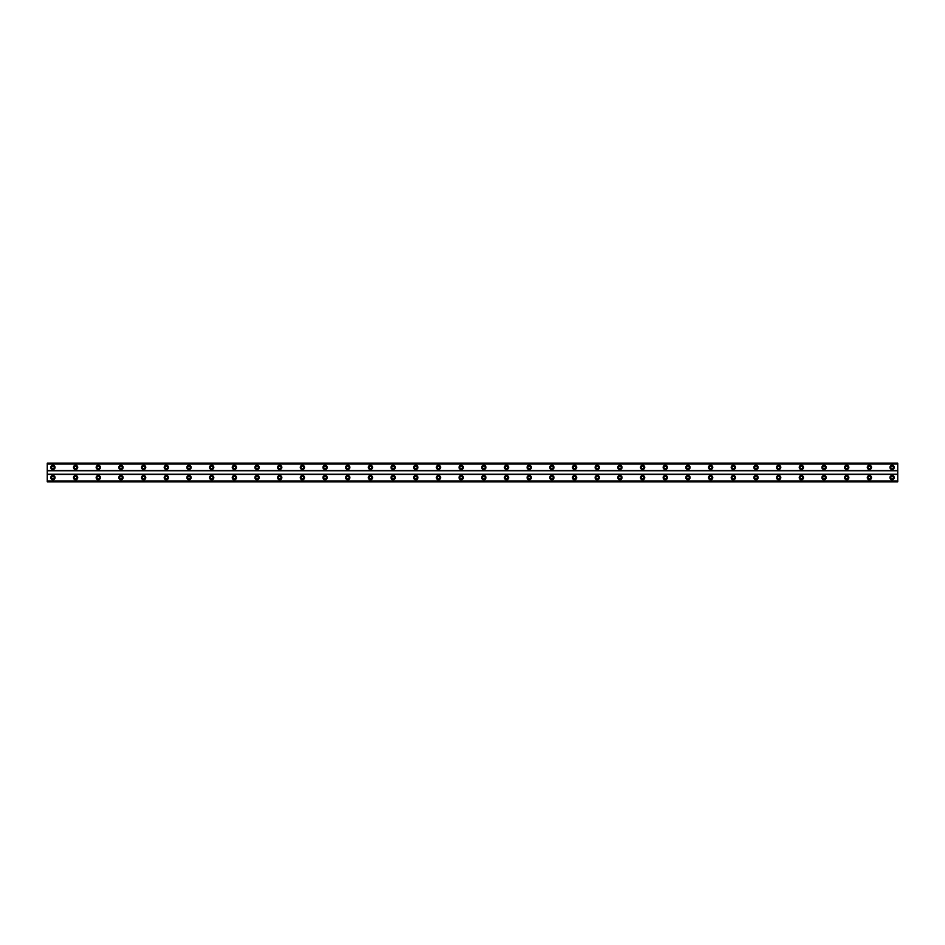 <?xml version="1.0" encoding="UTF-8"?>
<svg xmlns="http://www.w3.org/2000/svg" width="945" height="945" viewBox="0 0 945 945"><rect width="100%" height="100%" fill="white"/><g stroke="black" fill="none" stroke-linecap="round" stroke-linejoin="round"><path stroke-width="1.42" d="M52.92 478.879A1.276 1.276 0 0 1 51.644 477.603A1.276 1.276 0 0 1 52.92 476.327A1.276 1.276 0 0 1 54.196 477.603A1.276 1.276 0 0 1 52.92 478.879M892.08 478.879A1.276 1.276 0 0 1 890.804 477.603A1.276 1.276 0 0 1 892.08 476.327A1.276 1.276 0 0 1 893.356 477.603A1.276 1.276 0 0 1 892.08 478.879M869.4 478.879A1.276 1.276 0 0 1 868.124 477.603A1.276 1.276 0 0 1 869.4 476.327A1.276 1.276 0 0 1 870.676 477.603A1.276 1.276 0 0 1 869.4 478.879M846.72 478.879A1.276 1.276 0 0 1 845.444 477.603A1.276 1.276 0 0 1 846.72 476.327A1.276 1.276 0 0 1 847.996 477.603A1.276 1.276 0 0 1 846.72 478.879M824.04 478.879A1.276 1.276 0 0 1 822.764 477.603A1.276 1.276 0 0 1 824.04 476.327A1.276 1.276 0 0 1 825.316 477.603A1.276 1.276 0 0 1 824.04 478.879M801.36 478.879A1.276 1.276 0 0 1 800.084 477.603A1.276 1.276 0 0 1 801.36 476.327A1.276 1.276 0 0 1 802.636 477.603A1.276 1.276 0 0 1 801.36 478.879M778.68 478.879A1.276 1.276 0 0 1 777.404 477.603A1.276 1.276 0 0 1 778.68 476.327A1.276 1.276 0 0 1 779.956 477.603A1.276 1.276 0 0 1 778.68 478.879M756 478.879A1.276 1.276 0 0 1 754.724 477.603A1.276 1.276 0 0 1 756 476.327A1.276 1.276 0 0 1 757.276 477.603A1.276 1.276 0 0 1 756 478.879M733.32 478.879A1.276 1.276 0 0 1 732.044 477.603A1.276 1.276 0 0 1 733.32 476.327A1.276 1.276 0 0 1 734.596 477.603A1.276 1.276 0 0 1 733.32 478.879M710.64 478.879A1.276 1.276 0 0 1 709.364 477.603A1.276 1.276 0 0 1 710.64 476.327A1.276 1.276 0 0 1 711.916 477.603A1.276 1.276 0 0 1 710.64 478.879M687.96 478.879A1.276 1.276 0 0 1 686.684 477.603A1.276 1.276 0 0 1 687.96 476.327A1.276 1.276 0 0 1 689.236 477.603A1.276 1.276 0 0 1 687.96 478.879M665.28 478.879A1.276 1.276 0 0 1 664.004 477.603A1.276 1.276 0 0 1 665.28 476.327A1.276 1.276 0 0 1 666.556 477.603A1.276 1.276 0 0 1 665.28 478.879M642.6 478.879A1.276 1.276 0 0 1 641.324 477.603A1.276 1.276 0 0 1 642.6 476.327A1.276 1.276 0 0 1 643.876 477.603A1.276 1.276 0 0 1 642.6 478.879M619.92 478.879A1.276 1.276 0 0 1 618.644 477.603A1.276 1.276 0 0 1 619.92 476.327A1.276 1.276 0 0 1 621.196 477.603A1.276 1.276 0 0 1 619.92 478.879M597.24 478.879A1.276 1.276 0 0 1 595.964 477.603A1.276 1.276 0 0 1 597.24 476.327A1.276 1.276 0 0 1 598.516 477.603A1.276 1.276 0 0 1 597.24 478.879M574.56 478.879A1.276 1.276 0 0 1 573.284 477.603A1.276 1.276 0 0 1 574.56 476.327A1.276 1.276 0 0 1 575.836 477.603A1.276 1.276 0 0 1 574.56 478.879M551.88 478.879A1.276 1.276 0 0 1 550.604 477.603A1.276 1.276 0 0 1 551.88 476.327A1.276 1.276 0 0 1 553.156 477.603A1.276 1.276 0 0 1 551.88 478.879M529.2 478.879A1.276 1.276 0 0 1 527.924 477.603A1.276 1.276 0 0 1 529.2 476.327A1.276 1.276 0 0 1 530.476 477.603A1.276 1.276 0 0 1 529.2 478.879M506.52 478.879A1.276 1.276 0 0 1 505.244 477.603A1.276 1.276 0 0 1 506.52 476.327A1.276 1.276 0 0 1 507.796 477.603A1.276 1.276 0 0 1 506.52 478.879M483.84 478.879A1.276 1.276 0 0 1 482.564 477.603A1.276 1.276 0 0 1 483.84 476.327A1.276 1.276 0 0 1 485.116 477.603A1.276 1.276 0 0 1 483.84 478.879M461.16 478.879A1.276 1.276 0 0 1 459.884 477.603A1.276 1.276 0 0 1 461.16 476.327A1.276 1.276 0 0 1 462.436 477.603A1.276 1.276 0 0 1 461.16 478.879M438.48 478.879A1.276 1.276 0 0 1 437.204 477.603A1.276 1.276 0 0 1 438.48 476.327A1.276 1.276 0 0 1 439.756 477.603A1.276 1.276 0 0 1 438.48 478.879M415.8 478.879A1.276 1.276 0 0 1 414.524 477.603A1.276 1.276 0 0 1 415.8 476.327A1.276 1.276 0 0 1 417.076 477.603A1.276 1.276 0 0 1 415.8 478.879M393.12 478.879A1.276 1.276 0 0 1 391.844 477.603A1.276 1.276 0 0 1 393.12 476.327A1.276 1.276 0 0 1 394.396 477.603A1.276 1.276 0 0 1 393.12 478.879M370.44 478.879A1.276 1.276 0 0 1 369.164 477.603A1.276 1.276 0 0 1 370.44 476.327A1.276 1.276 0 0 1 371.716 477.603A1.276 1.276 0 0 1 370.44 478.879M347.76 478.879A1.276 1.276 0 0 1 346.484 477.603A1.276 1.276 0 0 1 347.76 476.327A1.276 1.276 0 0 1 349.036 477.603A1.276 1.276 0 0 1 347.76 478.879M325.08 478.879A1.276 1.276 0 0 1 323.804 477.603A1.276 1.276 0 0 1 325.08 476.327A1.276 1.276 0 0 1 326.356 477.603A1.276 1.276 0 0 1 325.08 478.879M302.4 478.879A1.276 1.276 0 0 1 301.124 477.603A1.276 1.276 0 0 1 302.4 476.327A1.276 1.276 0 0 1 303.676 477.603A1.276 1.276 0 0 1 302.4 478.879M279.72 478.879A1.276 1.276 0 0 1 278.444 477.603A1.276 1.276 0 0 1 279.72 476.327A1.276 1.276 0 0 1 280.996 477.603A1.276 1.276 0 0 1 279.72 478.879M257.04 478.879A1.276 1.276 0 0 1 255.764 477.603A1.276 1.276 0 0 1 257.04 476.327A1.276 1.276 0 0 1 258.316 477.603A1.276 1.276 0 0 1 257.04 478.879M234.36 478.879A1.276 1.276 0 0 1 233.084 477.603A1.276 1.276 0 0 1 234.36 476.327A1.276 1.276 0 0 1 235.636 477.603A1.276 1.276 0 0 1 234.36 478.879M211.68 478.879A1.276 1.276 0 0 1 210.404 477.603A1.276 1.276 0 0 1 211.68 476.327A1.276 1.276 0 0 1 212.956 477.603A1.276 1.276 0 0 1 211.68 478.879M189 478.879A1.276 1.276 0 0 1 187.724 477.603A1.276 1.276 0 0 1 189 476.327A1.276 1.276 0 0 1 190.276 477.603A1.276 1.276 0 0 1 189 478.879M166.32 478.879A1.276 1.276 0 0 1 165.044 477.603A1.276 1.276 0 0 1 166.32 476.327A1.276 1.276 0 0 1 167.596 477.603A1.276 1.276 0 0 1 166.32 478.879M143.64 478.879A1.276 1.276 0 0 1 142.364 477.603A1.276 1.276 0 0 1 143.64 476.327A1.276 1.276 0 0 1 144.916 477.603A1.276 1.276 0 0 1 143.64 478.879M120.96 478.879A1.276 1.276 0 0 1 119.684 477.603A1.276 1.276 0 0 1 120.96 476.327A1.276 1.276 0 0 1 122.236 477.603A1.276 1.276 0 0 1 120.96 478.879M98.28 478.879A1.276 1.276 0 0 1 97.004 477.603A1.276 1.276 0 0 1 98.28 476.327A1.276 1.276 0 0 1 99.556 477.603A1.276 1.276 0 0 1 98.28 478.879M75.6 478.879A1.276 1.276 0 0 1 74.324 477.603A1.276 1.276 0 0 1 75.6 476.327A1.276 1.276 0 0 1 76.876 477.603A1.276 1.276 0 0 1 75.6 478.879M52.92 475.477A2.126 2.126 0 0 0 50.794 477.603A2.126 2.126 0 0 0 52.92 479.729A2.126 2.126 0 0 0 55.046 477.603A2.126 2.126 0 0 0 52.92 475.477M892.08 475.477A2.126 2.126 0 0 0 889.954 477.603A2.126 2.126 0 0 0 892.08 479.729A2.126 2.126 0 0 0 894.206 477.603A2.126 2.126 0 0 0 892.08 475.477M869.4 475.477A2.126 2.126 0 0 0 867.274 477.603A2.126 2.126 0 0 0 869.4 479.729A2.126 2.126 0 0 0 871.526 477.603A2.126 2.126 0 0 0 869.4 475.477M846.72 475.477A2.126 2.126 0 0 0 844.594 477.603A2.126 2.126 0 0 0 846.72 479.729A2.126 2.126 0 0 0 848.846 477.603A2.126 2.126 0 0 0 846.72 475.477M824.04 475.477A2.126 2.126 0 0 0 821.914 477.603A2.126 2.126 0 0 0 824.04 479.729A2.126 2.126 0 0 0 826.166 477.603A2.126 2.126 0 0 0 824.04 475.477M801.36 475.477A2.126 2.126 0 0 0 799.234 477.603A2.126 2.126 0 0 0 801.36 479.729A2.126 2.126 0 0 0 803.486 477.603A2.126 2.126 0 0 0 801.36 475.477M778.68 475.477A2.126 2.126 0 0 0 776.554 477.603A2.126 2.126 0 0 0 778.68 479.729A2.126 2.126 0 0 0 780.806 477.603A2.126 2.126 0 0 0 778.68 475.477M756 475.477A2.126 2.126 0 0 0 753.874 477.603A2.126 2.126 0 0 0 756 479.729A2.126 2.126 0 0 0 758.126 477.603A2.126 2.126 0 0 0 756 475.477M733.32 475.477A2.126 2.126 0 0 0 731.194 477.603A2.126 2.126 0 0 0 733.32 479.729A2.126 2.126 0 0 0 735.446 477.603A2.126 2.126 0 0 0 733.32 475.477M710.64 475.477A2.126 2.126 0 0 0 708.514 477.603A2.126 2.126 0 0 0 710.64 479.729A2.126 2.126 0 0 0 712.766 477.603A2.126 2.126 0 0 0 710.64 475.477M687.96 475.477A2.126 2.126 0 0 0 685.834 477.603A2.126 2.126 0 0 0 687.96 479.729A2.126 2.126 0 0 0 690.086 477.603A2.126 2.126 0 0 0 687.96 475.477M665.28 475.477A2.126 2.126 0 0 0 663.154 477.603A2.126 2.126 0 0 0 665.28 479.729A2.126 2.126 0 0 0 667.406 477.603A2.126 2.126 0 0 0 665.28 475.477M642.6 475.477A2.126 2.126 0 0 0 640.474 477.603A2.126 2.126 0 0 0 642.6 479.729A2.126 2.126 0 0 0 644.726 477.603A2.126 2.126 0 0 0 642.6 475.477M619.92 475.477A2.126 2.126 0 0 0 617.794 477.603A2.126 2.126 0 0 0 619.92 479.729A2.126 2.126 0 0 0 622.046 477.603A2.126 2.126 0 0 0 619.92 475.477M597.24 475.477A2.126 2.126 0 0 0 595.114 477.603A2.126 2.126 0 0 0 597.24 479.729A2.126 2.126 0 0 0 599.366 477.603A2.126 2.126 0 0 0 597.24 475.477M574.56 475.477A2.126 2.126 0 0 0 572.434 477.603A2.126 2.126 0 0 0 574.56 479.729A2.126 2.126 0 0 0 576.686 477.603A2.126 2.126 0 0 0 574.56 475.477M551.88 475.477A2.126 2.126 0 0 0 549.754 477.603A2.126 2.126 0 0 0 551.88 479.729A2.126 2.126 0 0 0 554.006 477.603A2.126 2.126 0 0 0 551.88 475.477M529.2 475.477A2.126 2.126 0 0 0 527.074 477.603A2.126 2.126 0 0 0 529.2 479.729A2.126 2.126 0 0 0 531.326 477.603A2.126 2.126 0 0 0 529.2 475.477M506.52 475.477A2.126 2.126 0 0 0 504.394 477.603A2.126 2.126 0 0 0 506.52 479.729A2.126 2.126 0 0 0 508.646 477.603A2.126 2.126 0 0 0 506.52 475.477M483.84 475.477A2.126 2.126 0 0 0 481.714 477.603A2.126 2.126 0 0 0 483.84 479.729A2.126 2.126 0 0 0 485.966 477.603A2.126 2.126 0 0 0 483.84 475.477M461.16 475.477A2.126 2.126 0 0 0 459.034 477.603A2.126 2.126 0 0 0 461.16 479.729A2.126 2.126 0 0 0 463.286 477.603A2.126 2.126 0 0 0 461.16 475.477M438.48 475.477A2.126 2.126 0 0 0 436.354 477.603A2.126 2.126 0 0 0 438.48 479.729A2.126 2.126 0 0 0 440.606 477.603A2.126 2.126 0 0 0 438.48 475.477M415.8 475.477A2.126 2.126 0 0 0 413.674 477.603A2.126 2.126 0 0 0 415.8 479.729A2.126 2.126 0 0 0 417.926 477.603A2.126 2.126 0 0 0 415.8 475.477M393.12 475.477A2.126 2.126 0 0 0 390.994 477.603A2.126 2.126 0 0 0 393.12 479.729A2.126 2.126 0 0 0 395.246 477.603A2.126 2.126 0 0 0 393.12 475.477M370.44 475.477A2.126 2.126 0 0 0 368.314 477.603A2.126 2.126 0 0 0 370.44 479.729A2.126 2.126 0 0 0 372.566 477.603A2.126 2.126 0 0 0 370.44 475.477M347.76 475.477A2.126 2.126 0 0 0 345.634 477.603A2.126 2.126 0 0 0 347.76 479.729A2.126 2.126 0 0 0 349.886 477.603A2.126 2.126 0 0 0 347.76 475.477M325.08 475.477A2.126 2.126 0 0 0 322.954 477.603A2.126 2.126 0 0 0 325.08 479.729A2.126 2.126 0 0 0 327.206 477.603A2.126 2.126 0 0 0 325.08 475.477M302.4 475.477A2.126 2.126 0 0 0 300.274 477.603A2.126 2.126 0 0 0 302.4 479.729A2.126 2.126 0 0 0 304.526 477.603A2.126 2.126 0 0 0 302.4 475.477M279.72 475.477A2.126 2.126 0 0 0 277.594 477.603A2.126 2.126 0 0 0 279.72 479.729A2.126 2.126 0 0 0 281.846 477.603A2.126 2.126 0 0 0 279.72 475.477M257.04 475.477A2.126 2.126 0 0 0 254.914 477.603A2.126 2.126 0 0 0 257.04 479.729A2.126 2.126 0 0 0 259.166 477.603A2.126 2.126 0 0 0 257.04 475.477M234.36 475.477A2.126 2.126 0 0 0 232.234 477.603A2.126 2.126 0 0 0 234.36 479.729A2.126 2.126 0 0 0 236.486 477.603A2.126 2.126 0 0 0 234.36 475.477M211.68 475.477A2.126 2.126 0 0 0 209.554 477.603A2.126 2.126 0 0 0 211.68 479.729A2.126 2.126 0 0 0 213.806 477.603A2.126 2.126 0 0 0 211.68 475.477M189 475.477A2.126 2.126 0 0 0 186.874 477.603A2.126 2.126 0 0 0 189 479.729A2.126 2.126 0 0 0 191.126 477.603A2.126 2.126 0 0 0 189 475.477M166.32 475.477A2.126 2.126 0 0 0 164.194 477.603A2.126 2.126 0 0 0 166.32 479.729A2.126 2.126 0 0 0 168.446 477.603A2.126 2.126 0 0 0 166.32 475.477M143.64 475.477A2.126 2.126 0 0 0 141.514 477.603A2.126 2.126 0 0 0 143.64 479.729A2.126 2.126 0 0 0 145.766 477.603A2.126 2.126 0 0 0 143.64 475.477M120.96 475.477A2.126 2.126 0 0 0 118.834 477.603A2.126 2.126 0 0 0 120.96 479.729A2.126 2.126 0 0 0 123.086 477.603A2.126 2.126 0 0 0 120.96 475.477M98.28 475.477A2.126 2.126 0 0 0 96.154 477.603A2.126 2.126 0 0 0 98.28 479.729A2.126 2.126 0 0 0 100.406 477.603A2.126 2.126 0 0 0 98.28 475.477M75.6 475.477A2.126 2.126 0 0 0 73.474 477.603A2.126 2.126 0 0 0 75.6 479.729A2.126 2.126 0 0 0 77.726 477.603A2.126 2.126 0 0 0 75.6 475.477M52.92 465.271A2.126 2.126 0 0 0 50.794 467.397A2.126 2.126 0 0 0 52.92 469.523A2.126 2.126 0 0 0 55.046 467.397A2.126 2.126 0 0 0 52.92 465.271M892.08 465.271A2.126 2.126 0 0 0 889.954 467.397A2.126 2.126 0 0 0 892.08 469.523A2.126 2.126 0 0 0 894.206 467.397A2.126 2.126 0 0 0 892.08 465.271M869.4 465.271A2.126 2.126 0 0 0 867.274 467.397A2.126 2.126 0 0 0 869.4 469.523A2.126 2.126 0 0 0 871.526 467.397A2.126 2.126 0 0 0 869.4 465.271M846.72 465.271A2.126 2.126 0 0 0 844.594 467.397A2.126 2.126 0 0 0 846.72 469.523A2.126 2.126 0 0 0 848.846 467.397A2.126 2.126 0 0 0 846.72 465.271M824.04 465.271A2.126 2.126 0 0 0 821.914 467.397A2.126 2.126 0 0 0 824.04 469.523A2.126 2.126 0 0 0 826.166 467.397A2.126 2.126 0 0 0 824.04 465.271M801.36 465.271A2.126 2.126 0 0 0 799.234 467.397A2.126 2.126 0 0 0 801.36 469.523A2.126 2.126 0 0 0 803.486 467.397A2.126 2.126 0 0 0 801.36 465.271M778.68 465.271A2.126 2.126 0 0 0 776.554 467.397A2.126 2.126 0 0 0 778.68 469.523A2.126 2.126 0 0 0 780.806 467.397A2.126 2.126 0 0 0 778.68 465.271M756 465.271A2.126 2.126 0 0 0 753.874 467.397A2.126 2.126 0 0 0 756 469.523A2.126 2.126 0 0 0 758.126 467.397A2.126 2.126 0 0 0 756 465.271M733.32 465.271A2.126 2.126 0 0 0 731.194 467.397A2.126 2.126 0 0 0 733.32 469.523A2.126 2.126 0 0 0 735.446 467.397A2.126 2.126 0 0 0 733.32 465.271M710.64 465.271A2.126 2.126 0 0 0 708.514 467.397A2.126 2.126 0 0 0 710.64 469.523A2.126 2.126 0 0 0 712.766 467.397A2.126 2.126 0 0 0 710.64 465.271M687.96 465.271A2.126 2.126 0 0 0 685.834 467.397A2.126 2.126 0 0 0 687.96 469.523A2.126 2.126 0 0 0 690.086 467.397A2.126 2.126 0 0 0 687.96 465.271M665.28 465.271A2.126 2.126 0 0 0 663.154 467.397A2.126 2.126 0 0 0 665.28 469.523A2.126 2.126 0 0 0 667.406 467.397A2.126 2.126 0 0 0 665.28 465.271M642.6 465.271A2.126 2.126 0 0 0 640.474 467.397A2.126 2.126 0 0 0 642.6 469.523A2.126 2.126 0 0 0 644.726 467.397A2.126 2.126 0 0 0 642.6 465.271M619.92 465.271A2.126 2.126 0 0 0 617.794 467.397A2.126 2.126 0 0 0 619.92 469.523A2.126 2.126 0 0 0 622.046 467.397A2.126 2.126 0 0 0 619.92 465.271M597.24 465.271A2.126 2.126 0 0 0 595.114 467.397A2.126 2.126 0 0 0 597.24 469.523A2.126 2.126 0 0 0 599.366 467.397A2.126 2.126 0 0 0 597.24 465.271M574.56 465.271A2.126 2.126 0 0 0 572.434 467.397A2.126 2.126 0 0 0 574.56 469.523A2.126 2.126 0 0 0 576.686 467.397A2.126 2.126 0 0 0 574.56 465.271M551.88 465.271A2.126 2.126 0 0 0 549.754 467.397A2.126 2.126 0 0 0 551.88 469.523A2.126 2.126 0 0 0 554.006 467.397A2.126 2.126 0 0 0 551.88 465.271M529.2 465.271A2.126 2.126 0 0 0 527.074 467.397A2.126 2.126 0 0 0 529.2 469.523A2.126 2.126 0 0 0 531.326 467.397A2.126 2.126 0 0 0 529.2 465.271M506.52 465.271A2.126 2.126 0 0 0 504.394 467.397A2.126 2.126 0 0 0 506.52 469.523A2.126 2.126 0 0 0 508.646 467.397A2.126 2.126 0 0 0 506.52 465.271M483.84 465.271A2.126 2.126 0 0 0 481.714 467.397A2.126 2.126 0 0 0 483.84 469.523A2.126 2.126 0 0 0 485.966 467.397A2.126 2.126 0 0 0 483.84 465.271M461.16 465.271A2.126 2.126 0 0 0 459.034 467.397A2.126 2.126 0 0 0 461.16 469.523A2.126 2.126 0 0 0 463.286 467.397A2.126 2.126 0 0 0 461.16 465.271M438.48 465.271A2.126 2.126 0 0 0 436.354 467.397A2.126 2.126 0 0 0 438.48 469.523A2.126 2.126 0 0 0 440.606 467.397A2.126 2.126 0 0 0 438.48 465.271M415.8 465.271A2.126 2.126 0 0 0 413.674 467.397A2.126 2.126 0 0 0 415.8 469.523A2.126 2.126 0 0 0 417.926 467.397A2.126 2.126 0 0 0 415.8 465.271M393.12 465.271A2.126 2.126 0 0 0 390.994 467.397A2.126 2.126 0 0 0 393.12 469.523A2.126 2.126 0 0 0 395.246 467.397A2.126 2.126 0 0 0 393.12 465.271M370.44 465.271A2.126 2.126 0 0 0 368.314 467.397A2.126 2.126 0 0 0 370.44 469.523A2.126 2.126 0 0 0 372.566 467.397A2.126 2.126 0 0 0 370.44 465.271M347.76 465.271A2.126 2.126 0 0 0 345.634 467.397A2.126 2.126 0 0 0 347.76 469.523A2.126 2.126 0 0 0 349.886 467.397A2.126 2.126 0 0 0 347.76 465.271M325.08 465.271A2.126 2.126 0 0 0 322.954 467.397A2.126 2.126 0 0 0 325.08 469.523A2.126 2.126 0 0 0 327.206 467.397A2.126 2.126 0 0 0 325.08 465.271M302.4 465.271A2.126 2.126 0 0 0 300.274 467.397A2.126 2.126 0 0 0 302.4 469.523A2.126 2.126 0 0 0 304.526 467.397A2.126 2.126 0 0 0 302.4 465.271M279.72 465.271A2.126 2.126 0 0 0 277.594 467.397A2.126 2.126 0 0 0 279.72 469.523A2.126 2.126 0 0 0 281.846 467.397A2.126 2.126 0 0 0 279.72 465.271M257.04 465.271A2.126 2.126 0 0 0 254.914 467.397A2.126 2.126 0 0 0 257.04 469.523A2.126 2.126 0 0 0 259.166 467.397A2.126 2.126 0 0 0 257.04 465.271M234.36 465.271A2.126 2.126 0 0 0 232.234 467.397A2.126 2.126 0 0 0 234.36 469.523A2.126 2.126 0 0 0 236.486 467.397A2.126 2.126 0 0 0 234.36 465.271M211.68 465.271A2.126 2.126 0 0 0 209.554 467.397A2.126 2.126 0 0 0 211.68 469.523A2.126 2.126 0 0 0 213.806 467.397A2.126 2.126 0 0 0 211.68 465.271M189 465.271A2.126 2.126 0 0 0 186.874 467.397A2.126 2.126 0 0 0 189 469.523A2.126 2.126 0 0 0 191.126 467.397A2.126 2.126 0 0 0 189 465.271M166.32 465.271A2.126 2.126 0 0 0 164.194 467.397A2.126 2.126 0 0 0 166.32 469.523A2.126 2.126 0 0 0 168.446 467.397A2.126 2.126 0 0 0 166.32 465.271M143.64 465.271A2.126 2.126 0 0 0 141.514 467.397A2.126 2.126 0 0 0 143.64 469.523A2.126 2.126 0 0 0 145.766 467.397A2.126 2.126 0 0 0 143.64 465.271M120.96 465.271A2.126 2.126 0 0 0 118.834 467.397A2.126 2.126 0 0 0 120.96 469.523A2.126 2.126 0 0 0 123.086 467.397A2.126 2.126 0 0 0 120.96 465.271M98.28 465.271A2.126 2.126 0 0 0 96.154 467.397A2.126 2.126 0 0 0 98.28 469.523A2.126 2.126 0 0 0 100.406 467.397A2.126 2.126 0 0 0 98.28 465.271M75.6 465.271A2.126 2.126 0 0 0 73.474 467.397A2.126 2.126 0 0 0 75.6 469.523A2.126 2.126 0 0 0 77.726 467.397A2.126 2.126 0 0 0 75.6 465.271M52.92 468.673A1.276 1.276 0 0 1 51.644 467.397A1.276 1.276 0 0 1 52.92 466.121A1.276 1.276 0 0 1 54.196 467.397A1.276 1.276 0 0 1 52.92 468.673M892.08 468.673A1.276 1.276 0 0 1 890.804 467.397A1.276 1.276 0 0 1 892.08 466.121A1.276 1.276 0 0 1 893.356 467.397A1.276 1.276 0 0 1 892.08 468.673M869.4 468.673A1.276 1.276 0 0 1 868.124 467.397A1.276 1.276 0 0 1 869.4 466.121A1.276 1.276 0 0 1 870.676 467.397A1.276 1.276 0 0 1 869.4 468.673M846.72 468.673A1.276 1.276 0 0 1 845.444 467.397A1.276 1.276 0 0 1 846.72 466.121A1.276 1.276 0 0 1 847.996 467.397A1.276 1.276 0 0 1 846.72 468.673M824.04 468.673A1.276 1.276 0 0 1 822.764 467.397A1.276 1.276 0 0 1 824.04 466.121A1.276 1.276 0 0 1 825.316 467.397A1.276 1.276 0 0 1 824.04 468.673M801.36 468.673A1.276 1.276 0 0 1 800.084 467.397A1.276 1.276 0 0 1 801.36 466.121A1.276 1.276 0 0 1 802.636 467.397A1.276 1.276 0 0 1 801.36 468.673M778.68 468.673A1.276 1.276 0 0 1 777.404 467.397A1.276 1.276 0 0 1 778.68 466.121A1.276 1.276 0 0 1 779.956 467.397A1.276 1.276 0 0 1 778.68 468.673M756 468.673A1.276 1.276 0 0 1 754.724 467.397A1.276 1.276 0 0 1 756 466.121A1.276 1.276 0 0 1 757.276 467.397A1.276 1.276 0 0 1 756 468.673M733.32 468.673A1.276 1.276 0 0 1 732.044 467.397A1.276 1.276 0 0 1 733.32 466.121A1.276 1.276 0 0 1 734.596 467.397A1.276 1.276 0 0 1 733.32 468.673M710.64 468.673A1.276 1.276 0 0 1 709.364 467.397A1.276 1.276 0 0 1 710.64 466.121A1.276 1.276 0 0 1 711.916 467.397A1.276 1.276 0 0 1 710.64 468.673M687.96 468.673A1.276 1.276 0 0 1 686.684 467.397A1.276 1.276 0 0 1 687.96 466.121A1.276 1.276 0 0 1 689.236 467.397A1.276 1.276 0 0 1 687.96 468.673M665.28 468.673A1.276 1.276 0 0 1 664.004 467.397A1.276 1.276 0 0 1 665.28 466.121A1.276 1.276 0 0 1 666.556 467.397A1.276 1.276 0 0 1 665.28 468.673M642.6 468.673A1.276 1.276 0 0 1 641.324 467.397A1.276 1.276 0 0 1 642.6 466.121A1.276 1.276 0 0 1 643.876 467.397A1.276 1.276 0 0 1 642.6 468.673M619.92 468.673A1.276 1.276 0 0 1 618.644 467.397A1.276 1.276 0 0 1 619.92 466.121A1.276 1.276 0 0 1 621.196 467.397A1.276 1.276 0 0 1 619.92 468.673M597.24 468.673A1.276 1.276 0 0 1 595.964 467.397A1.276 1.276 0 0 1 597.24 466.121A1.276 1.276 0 0 1 598.516 467.397A1.276 1.276 0 0 1 597.24 468.673M574.56 468.673A1.276 1.276 0 0 1 573.284 467.397A1.276 1.276 0 0 1 574.56 466.121A1.276 1.276 0 0 1 575.836 467.397A1.276 1.276 0 0 1 574.56 468.673M551.88 468.673A1.276 1.276 0 0 1 550.604 467.397A1.276 1.276 0 0 1 551.88 466.121A1.276 1.276 0 0 1 553.156 467.397A1.276 1.276 0 0 1 551.88 468.673M529.2 468.673A1.276 1.276 0 0 1 527.924 467.397A1.276 1.276 0 0 1 529.2 466.121A1.276 1.276 0 0 1 530.476 467.397A1.276 1.276 0 0 1 529.2 468.673M506.52 468.673A1.276 1.276 0 0 1 505.244 467.397A1.276 1.276 0 0 1 506.52 466.121A1.276 1.276 0 0 1 507.796 467.397A1.276 1.276 0 0 1 506.52 468.673M483.84 468.673A1.276 1.276 0 0 1 482.564 467.397A1.276 1.276 0 0 1 483.84 466.121A1.276 1.276 0 0 1 485.116 467.397A1.276 1.276 0 0 1 483.84 468.673M461.16 468.673A1.276 1.276 0 0 1 459.884 467.397A1.276 1.276 0 0 1 461.16 466.121A1.276 1.276 0 0 1 462.436 467.397A1.276 1.276 0 0 1 461.16 468.673M438.48 468.673A1.276 1.276 0 0 1 437.204 467.397A1.276 1.276 0 0 1 438.48 466.121A1.276 1.276 0 0 1 439.756 467.397A1.276 1.276 0 0 1 438.48 468.673M415.8 468.673A1.276 1.276 0 0 1 414.524 467.397A1.276 1.276 0 0 1 415.8 466.121A1.276 1.276 0 0 1 417.076 467.397A1.276 1.276 0 0 1 415.8 468.673M393.12 468.673A1.276 1.276 0 0 1 391.844 467.397A1.276 1.276 0 0 1 393.12 466.121A1.276 1.276 0 0 1 394.396 467.397A1.276 1.276 0 0 1 393.12 468.673M370.44 468.673A1.276 1.276 0 0 1 369.164 467.397A1.276 1.276 0 0 1 370.44 466.121A1.276 1.276 0 0 1 371.716 467.397A1.276 1.276 0 0 1 370.44 468.673M347.76 468.673A1.276 1.276 0 0 1 346.484 467.397A1.276 1.276 0 0 1 347.76 466.121A1.276 1.276 0 0 1 349.036 467.397A1.276 1.276 0 0 1 347.76 468.673M325.08 468.673A1.276 1.276 0 0 1 323.804 467.397A1.276 1.276 0 0 1 325.08 466.121A1.276 1.276 0 0 1 326.356 467.397A1.276 1.276 0 0 1 325.08 468.673M302.4 468.673A1.276 1.276 0 0 1 301.124 467.397A1.276 1.276 0 0 1 302.4 466.121A1.276 1.276 0 0 1 303.676 467.397A1.276 1.276 0 0 1 302.4 468.673M279.72 468.673A1.276 1.276 0 0 1 278.444 467.397A1.276 1.276 0 0 1 279.72 466.121A1.276 1.276 0 0 1 280.996 467.397A1.276 1.276 0 0 1 279.72 468.673M257.04 468.673A1.276 1.276 0 0 1 255.764 467.397A1.276 1.276 0 0 1 257.04 466.121A1.276 1.276 0 0 1 258.316 467.397A1.276 1.276 0 0 1 257.04 468.673M234.36 468.673A1.276 1.276 0 0 1 233.084 467.397A1.276 1.276 0 0 1 234.36 466.121A1.276 1.276 0 0 1 235.636 467.397A1.276 1.276 0 0 1 234.36 468.673M211.68 468.673A1.276 1.276 0 0 1 210.404 467.397A1.276 1.276 0 0 1 211.68 466.121A1.276 1.276 0 0 1 212.956 467.397A1.276 1.276 0 0 1 211.68 468.673M189 468.673A1.276 1.276 0 0 1 187.724 467.397A1.276 1.276 0 0 1 189 466.121A1.276 1.276 0 0 1 190.276 467.397A1.276 1.276 0 0 1 189 468.673M166.32 468.673A1.276 1.276 0 0 1 165.044 467.397A1.276 1.276 0 0 1 166.32 466.121A1.276 1.276 0 0 1 167.596 467.397A1.276 1.276 0 0 1 166.32 468.673M143.64 468.673A1.276 1.276 0 0 1 142.364 467.397A1.276 1.276 0 0 1 143.64 466.121A1.276 1.276 0 0 1 144.916 467.397A1.276 1.276 0 0 1 143.64 468.673M120.96 468.673A1.276 1.276 0 0 1 119.684 467.397A1.276 1.276 0 0 1 120.96 466.121A1.276 1.276 0 0 1 122.236 467.397A1.276 1.276 0 0 1 120.96 468.673M98.28 468.673A1.276 1.276 0 0 1 97.004 467.397A1.276 1.276 0 0 1 98.28 466.121A1.276 1.276 0 0 1 99.556 467.397A1.276 1.276 0 0 1 98.28 468.673M75.6 468.673A1.276 1.276 0 0 1 74.324 467.397A1.276 1.276 0 0 1 75.6 466.121A1.276 1.276 0 0 1 76.876 467.397A1.276 1.276 0 0 1 75.6 468.673M47.25 481.856L47.25 463.144L897.75 463.144L897.75 481.856L47.25 481.856M897.75 480.934L47.25 480.934M47.25 474.484L897.75 474.484M897.75 474.201L47.25 474.201M47.25 470.799L897.75 470.799M897.75 470.515L47.25 470.515M47.25 464.066L897.75 464.066M897.75 481.348L47.25 481.348M47.25 463.652L897.75 463.652M897.75 481.761L47.25 481.761M47.25 463.239L897.75 463.239"/></g></svg>
